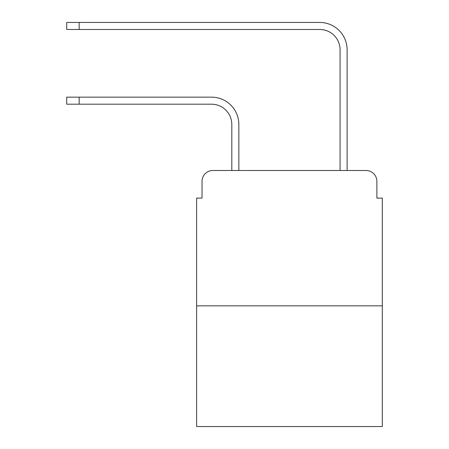 <?xml version="1.0" encoding="UTF-8"?>
<svg xmlns="http://www.w3.org/2000/svg" width="449" height="449" viewBox="0 0 449 449"><rect width="100%" height="100%" fill="white"/><g stroke="black" fill="none" stroke-linecap="round" stroke-linejoin="round"><path stroke-width="0.67" d="M202.033 181.329L202.033 198.11L202.033 181.329A10.827 10.827 0 0 1 212.86 170.502L231.807 170.502L231.807 124.491A20.3 20.3 0 0 0 211.507 104.19A20.3 20.3 0 0 1 231.807 124.491A20.3 20.3 0 0 0 211.507 104.19L66.705 104.19L66.705 97.152L79.153 97.152L79.153 104.19M382.295 305.836L196.623 305.836L196.623 426.55L382.295 426.55L382.295 198.11L376.885 198.11L376.885 181.329A10.827 10.827 0 0 0 366.058 170.502L212.86 170.502M196.623 305.836L196.623 198.11L202.033 198.11M79.153 97.152L211.507 97.152A27.338 27.338 0 0 1 238.846 124.491L238.846 170.502L238.846 124.491L238.846 170.502L247.236 170.502M331.682 170.502L340.073 170.502L340.073 49.788A20.3 20.3 0 0 0 319.772 29.488A20.3 20.3 0 0 1 340.073 49.788A20.3 20.3 0 0 0 319.772 29.488A20.3 20.3 0 0 1 340.073 49.788M347.111 170.502L347.111 49.788L347.111 170.502L347.111 49.788L347.111 170.502L366.058 170.502M376.885 198.11L376.885 181.329M66.705 22.45L79.153 22.45L79.153 29.488L66.705 29.488L66.705 22.45M347.111 49.788A27.338 27.338 0 0 0 319.772 22.45L79.153 22.45M79.153 29.488L319.772 29.488"/></g></svg>
